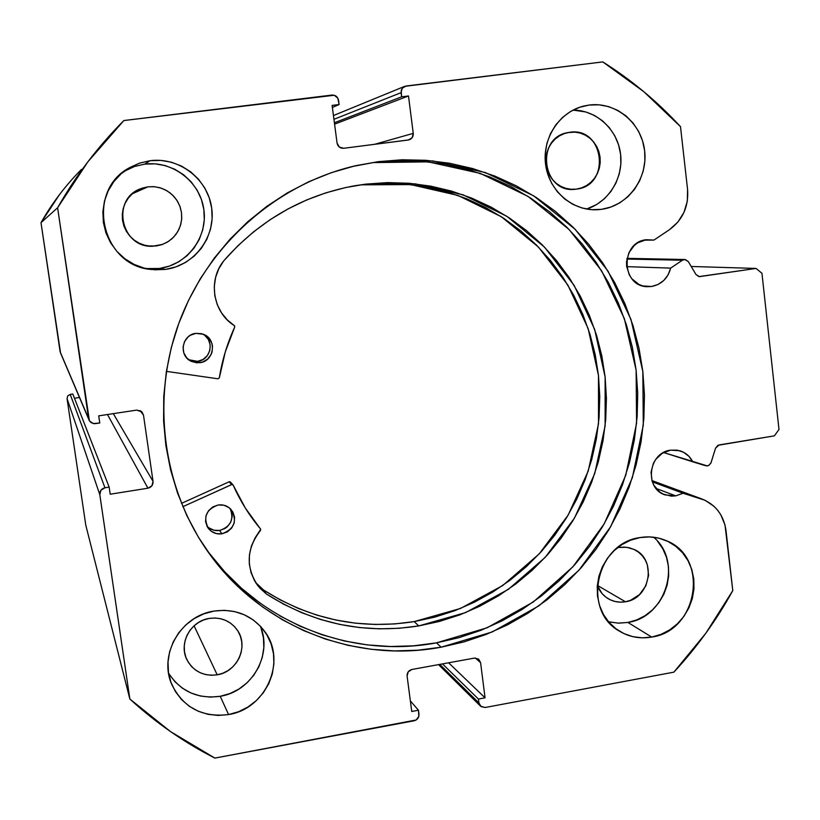 <?xml version="1.0" encoding="UTF-8"?>
<svg xmlns="http://www.w3.org/2000/svg" width="820" height="820" viewBox="0 0 820 820"><rect width="100%" height="100%" fill="white"/><g stroke="black" fill="none" stroke-linecap="round" stroke-linejoin="round"><path stroke-width="1.23" d="M626.87 259.058L682.353 260.237L684.126 259.55L627.003 258.392L685.356 259.561L688.328 261.611L695.995 274.556L698.947 276.596L756.05 268.437L761.954 273.285L779 429.465L774.367 435.851L717.951 445.301L715.563 448.13L711.063 462.675L708.931 465.37L707.322 465.904L663.585 452.527L692.767 461.824L688.872 456.258L683.521 452.25L677.187 450.149L670.473 450.17L679.739 450.723C685.571 452.548 689.907 456.248 692.767 461.824L706.143 465.873L708.5 465.586L710.889 463.146L715.563 448.13L719.12 444.922L774.367 435.851L779 429.465L761.954 273.285L756.05 268.437L691.198 266.469L756.05 268.437L699.419 276.647L695.995 274.556L688.328 261.611L684.772 259.51L682.353 260.237L626.87 259.058M651.613 286.487L647.308 286.682C621.16 286.477 620.063 242.197 646.221 239.727L653.981 240.065L644.028 240.157L653.981 240.065L646.221 239.727L637.899 242.72L634.301 245.436L628.889 252.785L626.541 261.713L626.644 266.346L629.381 275.069L631.912 278.81L638.811 284.366L642.9 285.965L651.613 286.487L658.152 284.438L663.831 280.419L668.136 274.813L670.668 268.119L682.353 260.237L670.668 268.119C667.88 278.359 661.525 284.478 651.613 286.487L642.798 285.934L651.613 286.487M60.608 353.123L89.349 420.711L91.081 422.607L94.495 423.714L99.773 423.007L98.718 415.853L136.653 410.113L141.973 411.947L143.5 415.145L140.025 410.564L143.5 415.145L153.032 481.371C153.196 484.999 151.485 487.275 147.928 488.207L107.492 414.53L147.928 488.207L110.198 494.214L109.162 487.121L104.95 487.787C101.352 488.72 99.64 491.016 99.804 494.665L67.055 398.602L67.752 395.865L70.223 394.399L67.752 395.865L67.055 398.602L85.803 525.241L129.847 699.009L85.803 525.241L67.055 398.602L99.804 494.665L129.847 699.009C155.708 722.717 184.059 742.418 214.881 758.09L414.12 720.79C417.462 719.816 419.082 717.602 418.979 714.148L418.456 710.233L411.753 711.483L407.099 676.1C406.997 672.625 408.616 670.411 411.968 669.458L474.349 658.101L478.736 659.239L480.592 662.683L475.364 658.019L480.592 662.683L485.061 697.83L478.439 699.06L478.941 702.955L480.581 706.194L485.163 707.496L673.886 672.154C696.867 647.39 716.495 620.207 732.783 590.595L726.007 530.509C723.681 514.97 715.532 504.413 701.572 498.847L651.951 480.622L700.034 498.345L683.06 493.24L652.351 481.873L683.06 493.24L675.741 495.864L656.01 488.412L675.741 495.864L665.112 494.921C644.079 488.505 648.343 452.65 670.473 450.17L662.273 453.296L655.713 459.436L653.376 463.361L651.049 472.166L652.095 481.094L653.847 485.184L659.464 491.795L663.124 494.081L671.416 496.151L675.741 495.864L683.06 493.24L705.056 500.282L713.974 506.299L717.684 510.265L720.8 514.765L725.003 524.984L732.783 590.595L705.856 633.204L673.886 672.154L485.163 707.496L481.053 706.594L478.941 702.955L478.439 699.06L485.061 697.83L480.592 662.683L478.47 659.034L474.349 658.101L411.968 669.458L408.216 671.826L407.099 676.1L411.753 711.483L418.456 710.233L418.825 716.372L416.201 719.97L214.881 758.09L170.498 731.583L129.847 699.009L99.804 494.665L100.952 490.196L104.95 487.787L109.162 487.121L110.198 494.214L147.928 488.207L151.895 485.819L153.032 481.371L143.5 415.145L141.142 411.209L136.653 410.113L98.718 415.853L99.773 423.007L93.162 423.55L89.411 420.814L57.605 207.767L87.853 161.847L123.851 120.55L334.232 95.253L337.809 98.113L339.101 104.54L332.11 105.411L337.061 143.07L339.316 147.067L343.652 148.287L408.278 140.015L412.111 137.77L413.249 133.363L408.493 95.971L401.605 96.821L401.072 92.66L402.22 88.242L406.064 85.998L602.803 61.91L643.874 91.737L680.497 126.649L687.57 189.451L687.324 201.136L684.003 212.308L677.873 222.087L669.428 229.702L653.981 240.065L669.428 229.702C682.752 219.903 688.8 206.486 687.57 189.451L680.497 126.649C657.558 101.7 631.656 80.114 602.803 61.91L404.69 86.346L402.466 87.935L401.195 90.405L401.605 96.821L334.386 122.754L401.605 96.821L408.493 95.971L334.57 124.158L408.493 95.971L413.249 133.363L374.391 144.361L413.249 133.363C413.413 136.653 411.988 138.826 408.985 139.882L343.652 148.287C340.085 148.379 337.881 146.636 337.061 143.07L332.11 105.411L339.101 104.54L332.377 107.471L339.101 104.54L338.547 100.347C337.727 96.76 335.523 95.007 331.936 95.069L123.851 120.55C97.949 146.554 75.87 175.623 57.605 207.767L88.611 418.6L60.116 351.76L41 222.671L59.471 194.637M199.772 539.416L206.876 549.871C258.669 622.872 351.329 658.911 436.506 642.849L441.119 647.195C355.05 663.462 261.395 627.085 209.038 553.295C162.339 488.248 150.552 398.284 179.785 320.743C209.254 243.304 277.724 183.618 355.859 165.671L378.338 161.653L432.755 160.904L485.389 172.559L533.635 195.816L575.158 229.292L608.081 271.194L630.959 319.4L642.839 371.532L643.29 425.129L632.353 477.701L610.582 526.819L578.971 570.207L538.935 605.826L492.266 631.943L441.119 647.195L436.506 642.849L487.131 627.782L533.318 601.972L572.944 566.743L604.237 523.816L625.773 475.231L636.576 423.222L636.125 370.189L624.348 318.611L601.685 270.928L569.09 229.477L527.977 196.359L480.233 173.368L428.142 161.847L374.299 162.585L378.338 161.653L354.681 165.947L331.464 172.63L308.914 181.65L287.277 192.925L266.787 206.363L247.64 221.83L230.051 239.173L214.204 258.218L200.275 278.769L188.415 300.622L178.739 323.541L171.359 347.301L166.347 371.634L163.754 396.306L163.59 421.039L165.876 445.588L170.55 469.696L177.571 493.117L186.847 515.626L198.286 536.977L211.734 556.975L227.068 575.425L244.104 592.153L262.666 607.005L282.551 619.848L303.564 630.57L325.499 639.098L348.121 645.35L371.214 649.297L394.553 650.916L417.933 650.209L441.119 647.195L463.894 641.927L486.075 634.465L507.436 624.891L527.803 613.309L547.001 599.82L564.857 584.578L581.216 567.707L595.935 549.359L608.891 529.72L619.971 508.953L629.073 487.244L636.135 464.786L641.076 441.785L643.864 418.436L644.448 394.953L642.839 371.532L639.036 348.397L633.06 325.745L624.963 303.8L614.795 282.746L602.639 262.789L588.606 244.124L572.801 226.935L555.365 211.375L536.444 197.62L516.21 185.812L494.849 176.074L472.545 168.52L449.524 163.241L425.99 160.31L402.189 159.777L378.338 161.653L352.436 166.48M168.592 673.22C180.718 691.557 197.927 699.255 220.231 696.293L228.565 714.558C202.314 717.705 183.413 707.711 171.831 684.587C158.321 654.862 180.738 615.779 213.907 611.095L203.749 613.872L194.258 618.547L185.791 624.942L178.688 632.825L173.235 641.875L169.627 651.736L168.018 662.037L168.459 672.359L170.95 682.312L175.367 691.506L181.548 699.583L189.246 706.235L198.163 711.207L207.942 714.312L218.202 715.44L228.565 714.558L238.62 711.709L247.999 706.994L256.332 700.598L263.322 692.777L268.704 683.829L272.271 674.081L273.89 663.903L273.49 653.683L271.102 643.813L266.797 634.659L260.739 626.572L253.144 619.858L244.319 614.795L234.582 611.576L224.311 610.316L213.907 611.095C235.022 608.317 251.914 615.041 264.573 631.277C287.205 660.448 266.233 709.013 228.565 714.558L220.231 696.293L229.907 693.566L238.927 689.046L246.943 682.916L253.667 675.403L258.843 666.803L262.267 657.435L263.825 647.646L263.435 637.827L261.129 628.325M144.668 164.123L134.449 166.491L124.076 171.349L134.613 166.429L144.668 164.123L150.091 160.7L144.668 164.123L154.99 163.836L165.168 165.578L174.834 169.268L183.598 174.752L191.132 181.825L197.169 190.219L201.453 199.588L203.862 209.592L204.282 219.852L202.704 229.969L199.198 239.563L193.889 248.286L186.98 255.789L178.729 261.795L169.453 266.08L159.49 268.468L165.496 269.401L151.239 269.483C101.239 265.782 84.931 191.039 129.519 167.7L139.451 163.159L150.091 160.7L139.625 163.098L129.837 167.516L121.124 173.778L113.816 181.65L108.199 190.824L104.499 200.941L102.869 211.611L103.361 222.415L105.954 232.921L110.536 242.73L116.942 251.463L124.906 258.782L134.111 264.409L144.207 268.13L154.806 269.811L165.496 269.401L175.859 266.91L185.525 262.451L194.114 256.199L201.3 248.378L206.835 239.296L210.484 229.303L212.124 218.766L211.693 208.085L209.192 197.661L204.733 187.903L198.46 179.16L190.619 171.79L181.497 166.071L171.441 162.216L160.833 160.402L150.091 160.7C179.17 156.825 207.911 179.149 211.693 208.085C215.896 236.97 194.381 265.608 165.496 269.401L159.49 268.468C187.237 264.829 207.911 237.328 203.862 209.592C200.213 181.814 172.6 160.392 144.668 164.123M146.042 268.57L159.49 268.468L149.22 268.858M608.491 621.724L618.116 623.139L627.894 622.441L651.716 637.068C640.225 639.036 629.534 637.109 619.664 631.287C581.493 610.797 596.16 542.912 640.02 537.572L630.703 540.165L621.949 544.582L614.108 550.661L607.487 558.174L602.351 566.825L598.887 576.265L597.247 586.146L597.483 596.068L599.594 605.642L603.479 614.508L608.993 622.308L615.922 628.755L623.979 633.604L632.866 636.668L642.224 637.837L651.716 637.068L660.951 634.403L669.602 629.955L677.33 623.876L683.859 616.425L688.923 607.856L692.336 598.518L693.986 588.76L693.792 578.941L691.772 569.428L687.98 560.603L682.578 552.793L675.752 546.294L667.767 541.364L658.921 538.186L649.553 536.905L640.02 537.572C649.102 536.075 657.773 537.079 666.055 540.585C709.515 556.831 698.373 630.857 651.716 637.068L627.894 622.441L636.812 619.889L645.166 615.615L652.617 609.772L658.901 602.597L663.79 594.367L667.08 585.367L668.659 575.968L668.464 566.507L666.496 557.354L662.826 548.846L657.599 541.313M589.201 105.042L579.607 107.287L570.597 111.458L562.54 117.414L555.745 124.917L550.466 133.68L546.93 143.357L545.259 153.576L545.525 163.928L547.719 174.024L551.737 183.454L557.436 191.859L564.58 198.922L572.893 204.364L582.046 208.003L591.691 209.674L601.449 209.346L598.057 209.695C573.036 211.488 549.154 191.255 545.649 164.892C541.856 138.58 559.353 111.776 584.004 105.995L589.201 105.042C615.799 101.485 641.67 123.051 644.653 150.818C648.015 178.545 627.884 205.892 601.449 209.346L610.961 207.019L619.858 202.806L627.802 196.851L634.495 189.399L639.692 180.728L643.198 171.165L644.868 161.068L644.653 150.818L642.542 140.814L638.626 131.425L633.04 123.01L626.008 115.897L617.768 110.362L608.655 106.62L599.01 104.816L589.201 105.042M594.387 209.787L601.449 209.346L594.387 209.787M569.705 132.286L565.933 133.055L569.705 132.286C604.319 126.495 611.218 185.822 576.45 189.112L575.609 189.215C542.532 194.145 534.701 137.821 567.87 132.584L575.056 132.153L580.324 133.107L585.306 135.136L589.816 138.139L593.68 142.003L596.755 146.585L598.907 151.71L600.076 157.173L600.209 162.77L599.297 168.284L597.38 173.512L594.541 178.248L590.871 182.317L586.525 185.556L581.646 187.852L576.45 189.112L571.109 189.276L565.841 188.354L560.839 186.365L556.308 183.383L552.413 179.529L549.318 174.957L547.124 169.822L545.935 164.338L545.792 158.701L546.694 153.155L548.621 147.897L551.481 143.131L555.181 139.041L559.568 135.802L564.467 133.516L569.705 132.286M625.445 601.767C619.448 602.772 613.842 601.839 608.604 598.948C603.315 595.863 599.543 591.374 597.298 585.48L602.095 593.618L605.877 597.144L610.275 599.809L615.133 601.501L620.248 602.157L625.445 601.767L597.308 585.367L625.445 601.767C650.629 598.518 657.127 558.851 633.962 549.41L626.675 547.288L618.997 547.463L624.204 547.094L629.319 547.78L634.168 549.513L638.544 552.198L642.296 555.745L645.268 560.009L647.359 564.836L648.599 575.404L645.832 585.849L639.487 594.602L630.508 600.322L625.445 601.767M617.46 547.77L618.997 547.463L617.46 547.77M147.897 186.837L132.471 193.694L147.897 186.837L154.57 186.724L161.109 188.108L167.188 190.916L172.507 194.986L176.792 200.131L179.836 206.086L181.497 212.554L181.681 219.207L180.39 225.725L177.684 231.773L173.696 237.062L168.623 241.316L162.729 244.329L152.848 246.225C121.186 248.388 110.577 199.25 140.609 188.743L147.897 186.837L153.74 186.652L159.51 187.626L164.984 189.707L169.965 192.802L174.25 196.81L177.673 201.556L180.123 206.876L181.497 212.554L181.743 218.376L180.851 224.126L178.852 229.579L175.839 234.53L171.913 238.794L167.218 242.197L161.95 244.616L156.292 245.959L148.338 245.959L156.292 245.959L150.47 246.164L144.699 245.241L139.205 243.202L134.203 240.127L129.888 236.139L126.413 231.394L123.933 226.064L122.528 220.354L122.272 214.491L123.164 208.71L125.163 203.216L128.207 198.235L132.174 193.961L136.899 190.558L142.208 188.149L147.897 186.837M217.187 674.819C203.514 676.469 193.407 671.416 186.888 659.659C178.473 643.413 190.578 621.058 209.182 618.434C221.277 616.886 230.758 620.935 237.615 630.559C248.839 646.652 237.175 671.949 217.187 674.819L194.084 625.803L217.187 674.819L211.539 675.28L205.943 674.634L200.613 672.923L195.765 670.196L191.583 666.557L188.231 662.15L185.832 657.138L184.49 651.726L184.254 646.109L185.125 640.512L187.083 635.162L190.055 630.242L193.909 625.967L198.501 622.493L203.657 619.941L209.182 618.434L214.85 618.003L220.447 618.68L225.756 620.432L230.574 623.19L234.725 626.849L238.046 631.256L240.403 636.258L241.726 641.65L241.951 647.226L241.07 652.781L239.122 658.111L236.18 662.99L232.357 667.255L227.806 670.729L222.681 673.281L217.187 674.819M70.223 394.399L72.816 394.02L109.162 487.121L72.816 394.02L70.223 394.399L104.95 487.787L70.223 394.399M74.466 398.243L79.478 397.505L74.466 398.243M60.567 353.051L41 222.671L57.605 207.767L41 222.671C52.142 203.063 65.641 185.299 81.498 169.371M124.332 227.15L122.293 218.14L124.332 227.15M586.597 209.049L596.755 204.457L604.412 198.727L610.859 191.562L615.861 183.219L619.233 174.014L620.832 164.308L620.617 154.457L618.577 144.833L614.785 135.802L609.393 127.715L602.597 120.878L594.654 115.558L585.87 111.971L573.047 110.095C596.386 110.085 617.368 129.416 620.494 153.504C623.825 177.55 608.84 202.14 586.597 209.049M609.711 622.021L618.741 623.159L627.894 622.441C666.066 617.234 682.947 561.393 653.612 537.223M169.074 674.019L175.019 681.799L182.429 688.205L190.998 693.002L200.398 696.006L210.268 697.113L220.231 696.293C251.863 691.455 272.896 654.503 260.278 626.08M698.63 276.535L700.167 276.606L698.63 276.535M333.935 119.32L401.072 92.66L333.935 119.32M418.456 710.233L410.359 700.915L418.456 710.233M485.061 697.83L448.612 662.785L485.061 697.83M478.439 699.06L442.482 663.903L478.439 699.06M478.941 702.955L439.786 664.395L478.941 702.955M153.032 481.371L113.324 413.649L153.032 481.371M279.61 615.728L300.397 626.347L322.096 634.793L344.482 640.994L367.329 644.899L390.433 646.508L413.567 645.822L436.506 642.849L459.056 637.652L481.002 630.283L502.147 620.822L522.309 609.362L541.303 596.037L558.973 580.949L575.158 564.262L589.734 546.12L602.546 526.686L613.514 506.145L622.524 484.671L629.514 462.449L634.393 439.694L637.15 416.591L637.724 393.354L636.125 370.189L632.353 347.301L626.429 324.894L618.403 303.174L608.327 282.346L596.294 262.615L582.395 244.145L566.753 227.14L549.492 211.755L530.765 198.153L510.737 186.468L489.591 176.843L467.523 169.371L444.737 164.154L421.449 161.253L397.895 160.73M209.551 553.52L224.711 571.765L241.562 588.319L259.93 603.018M626.675 266.643L670.668 268.119L626.675 266.643M230.481 482.119L229.436 481.709L231.957 484.487L182.85 506.688L231.65 484.579L229.118 481.801L231.957 484.487L229.118 481.801L181.476 503.377L229.118 481.801L230.502 482.129M221.984 533.81C216.47 534.466 211.96 532.703 208.444 528.521C202.858 517.205 206.127 509.353 218.233 504.976L212.81 506.914L208.505 510.768L205.953 515.934L205.574 521.622L207.398 526.983L211.16 531.175L216.285 533.574L221.984 533.81L227.386 531.862L231.681 528.018L234.212 522.863L234.602 517.184L232.788 511.844L229.046 507.641L223.932 505.233L218.233 504.976C223.255 504.361 227.499 505.827 230.963 509.374C237.574 520.823 234.582 528.972 221.984 533.81L219.565 530.458L221.984 533.81M206.917 526.091C210.371 529.628 214.584 531.083 219.565 530.458L224.916 528.531L227.222 526.84L230.656 522.309L232.132 516.846L232.05 514.027L230.256 508.748M199.752 362.717L190.558 360.984C178.309 354.906 182.276 334.509 195.939 333.351L190.455 335.216L188.087 336.917L184.561 341.53L183.055 347.127L183.803 352.866L186.693 357.868L191.275 361.364L196.861 362.829L202.581 362.05L207.583 359.139L211.099 354.537L212.124 351.821L212.513 346.06L211.857 343.231L208.987 338.24L206.876 336.261L201.71 333.709L195.939 333.351L203.38 334.263C217.218 339.039 214.348 361.435 199.752 362.717L197.589 361.343L199.752 362.717M188.661 359.734L197.589 361.343L202.991 359.488L207.275 355.706L209.807 350.581L210.197 344.882L208.372 339.48L204.621 335.195M418.774 625.916C364.183 634.444 313.342 623.774 266.244 593.905L283.505 604.125L301.606 612.653L320.394 619.428L339.685 624.399L359.334 627.536L379.178 628.837L399.043 628.294L418.774 625.916L414.182 621.601L418.774 625.916L439.592 621.386L459.876 614.846L479.454 606.37L498.14 596.048L515.78 583.983L532.201 570.279L547.278 555.078L560.88 538.525L572.872 520.761L583.163 501.953L591.661 482.262L598.282 461.875L602.977 440.965L605.703 419.727L606.421 398.346L605.129 377.005L601.829 355.911L596.54 335.247L589.303 315.208L580.191 295.969L569.254 277.724L556.585 260.637L542.307 244.883L526.532 230.615L509.394 217.966L491.057 207.091L471.674 198.091L451.441 191.07L430.541 186.109L409.159 183.27L387.522 182.604L365.833 184.121L415.309 183.854L463.095 194.832L506.842 216.306L544.439 247.045L574.154 285.411L594.674 329.445L605.129 377.005L605.129 425.816L594.726 473.601L574.451 518.137L545.218 557.344L508.359 589.354L465.555 612.622L418.774 625.916M361.753 184.838L383.196 183.332L404.598 183.998L425.734 186.796L446.408 191.695L466.426 198.645L485.594 207.542L503.736 218.294L520.69 230.789L536.3 244.893L550.435 260.473L562.961 277.365L573.795 295.405L582.815 314.419L589.98 334.242L595.217 354.67L598.487 375.529L599.768 396.634L599.072 417.78L596.376 438.782L591.743 459.456L585.193 479.618L576.788 499.083L566.61 517.676L554.75 535.245L541.303 551.604L526.389 566.63L510.132 580.17L492.687 592.101L474.206 602.3L454.844 610.674L434.774 617.132L414.182 621.601L394.676 623.938L375.027 624.461L355.398 623.169L335.964 620.053L316.879 615.133L298.306 608.43L280.409 599.994L263.445 589.949C310.001 619.448 360.236 629.996 414.182 621.601L460.45 608.471L502.793 585.49L539.252 553.838L568.168 515.083L588.227 471.049L598.497 423.796L598.487 375.529L588.124 328.512L567.819 284.96L538.412 247.035L501.215 216.644L457.939 195.416L410.676 184.582L361.753 184.838L365.833 184.121L352.057 186.242M217.997 378.799L166.388 371.368L217.997 378.799L219.34 377.805C222.159 360.205 227.284 343.293 234.704 327.057L225.285 351.913L219.34 377.805L217.997 378.799M223.655 260.934C259.274 220.385 302.939 195.334 354.65 185.771L365.833 184.121L345.753 187.513L325.981 192.802L306.711 199.936L288.107 208.874L270.344 219.534L253.585 231.834L237.974 245.672L223.655 260.934L218.807 268.755L215.609 277.385L214.266 286.498L214.82 295.692L217.238 304.568L221.431 312.728L227.191 319.831L234.592 325.858L234.704 327.057L234.284 325.571C213.005 312.512 207.665 280.409 223.696 260.965L223.655 260.934M231.957 484.487L233.177 485.153L245.344 508.072L260.709 529.289L255.122 537.838L251.391 546.12L249.423 554.945L249.311 563.924L251.063 572.678L254.589 580.806L259.735 587.971L266.274 593.864L258.167 586.115C245.549 567.45 246.307 548.898 260.463 530.458L260.504 528.941C249.403 515.708 240.301 501.112 233.177 485.153L231.957 484.487M256.906 584.014L263.374 589.846L266.274 593.864L263.374 589.846L255.563 582.446M189.205 360L191.89 361.005L197.589 361.343C210.965 360.164 214.953 340.269 203.022 334.13M208.874 527.844L213.938 530.222L219.565 530.458C230.779 526.686 234.294 519.388 230.133 508.554M665.112 494.921L664.456 494.665M124.906 170.847L129.519 167.7M146.278 268.622L151.239 269.483M617.993 630.231L619.664 631.287M583.491 106.118L584.004 105.995M607.712 598.415L608.604 598.948M404.506 86.418L333.443 115.538M438.526 664.62L480.335 705.958M209.038 553.295L206.876 549.871M355.859 165.671L352.805 166.388M701.561 498.837L651.931 480.561M627.013 258.341L684.751 259.51M208.444 528.521L207.46 527.086M190.558 360.984L188.825 359.857M255.748 582.733L258.167 586.115M230.399 482.016L232.921 484.784"/></g></svg>
